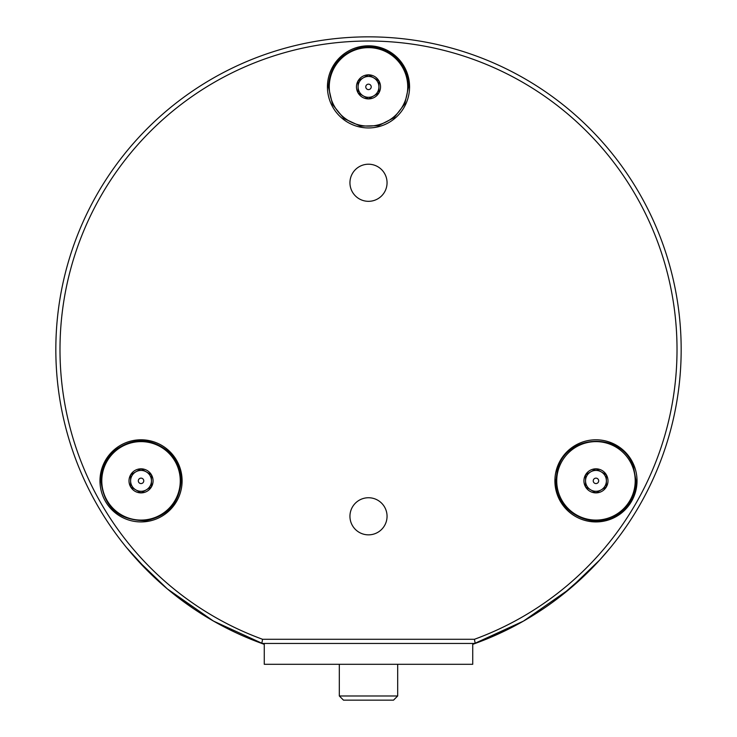<?xml version="1.0" encoding="UTF-8"?>
<svg xmlns="http://www.w3.org/2000/svg" width="737" height="737" viewBox="0 0 737 737"><rect width="100%" height="100%" fill="white"/><g stroke="black" fill="none" stroke-linecap="round" stroke-linejoin="round"><path stroke-width="1.11" d="M397.685 695.977L339.315 695.977L343.488 700.15L393.512 700.15L397.685 695.977L397.685 664.295M339.315 695.977L339.315 664.295M378.919 80.858A12.032 12.032 0 0 1 378.919 92.899L378.919 80.858L368.5 74.842A12.032 12.032 0 0 1 378.919 80.858L373.714 77.855A10.419 10.419 0 0 0 358.081 86.883A10.419 10.419 0 0 0 373.714 95.902A10.419 10.419 0 0 0 373.714 77.855L368.5 74.842L358.081 80.858A12.032 12.032 0 0 1 368.5 74.842L358.081 80.858L358.081 92.899L368.5 98.915A12.032 12.032 0 0 1 358.081 92.899L368.5 98.915L378.919 92.899L378.919 80.858M368.5 84.156A2.718 2.718 0 0 0 365.782 86.883A2.718 2.718 0 0 0 368.5 89.601A2.718 2.718 0 0 0 371.218 86.883A2.718 2.718 0 0 0 368.5 84.156M358.081 80.858L358.081 92.899A12.032 12.032 0 0 1 358.081 80.858M368.5 98.915L378.919 92.899A12.032 12.032 0 0 1 368.5 98.915M151.463 474.84A12.032 12.032 0 0 1 151.463 486.871L151.463 474.84L141.034 468.824A12.032 12.032 0 0 1 151.463 474.84L146.248 471.827A10.419 10.419 0 0 0 130.615 480.856A10.419 10.419 0 0 0 146.248 489.884A10.419 10.419 0 0 0 146.248 471.827L141.034 468.824L130.615 474.84A12.032 12.032 0 0 1 141.034 468.824L130.615 474.84L130.615 486.871L141.034 492.887A12.032 12.032 0 0 1 130.615 486.871L141.034 492.887L146.248 489.884L151.463 486.871L151.463 474.84M141.034 478.138A2.718 2.718 0 0 0 138.316 480.856A2.718 2.718 0 0 0 141.034 483.573A2.718 2.718 0 0 0 143.761 480.856A2.718 2.718 0 0 0 141.034 478.138M130.615 474.84L130.615 486.871A12.032 12.032 0 0 1 130.615 474.84M141.034 492.887L151.463 486.871A12.032 12.032 0 0 1 141.034 492.887M59.992 349.531A308.508 308.508 0 0 1 368.5 41.023A308.508 308.508 0 0 1 474.444 639.283L262.556 639.283A308.508 308.508 0 0 1 59.992 349.531M262.556 639.283L261.819 643.447A312.681 312.681 0 0 1 368.5 36.85A312.681 312.681 0 0 1 475.181 643.447A312.681 312.681 0 0 1 472.73 644.331L523.417 621.134L569.637 588.927L599.918 559.798L610.439 547.609M409.569 86.883A41.069 41.069 0 0 1 368.5 127.943A41.069 41.069 0 0 1 327.431 86.883A41.069 41.069 0 0 1 368.5 45.814A41.069 41.069 0 0 1 409.569 86.883M637.026 480.856A41.069 41.069 0 0 1 595.966 521.925A41.069 41.069 0 0 1 554.897 480.856A41.069 41.069 0 0 1 595.966 439.796A41.069 41.069 0 0 1 637.026 480.856M182.103 480.856A41.069 41.069 0 0 1 141.034 521.925A41.069 41.069 0 0 1 99.974 480.856A41.069 41.069 0 0 1 141.034 439.796A41.069 41.069 0 0 1 182.103 480.856M387.054 516.296A18.554 18.554 0 0 1 368.5 534.85A18.554 18.554 0 0 1 349.946 516.296A18.554 18.554 0 0 1 368.5 497.742A18.554 18.554 0 0 1 387.054 516.296M387.054 182.767A18.554 18.554 0 0 1 368.5 201.321A18.554 18.554 0 0 1 349.946 182.767A18.554 18.554 0 0 1 368.5 164.213A18.554 18.554 0 0 1 387.054 182.767M474.444 639.283L475.181 643.447L261.819 643.447A312.681 312.681 0 0 0 264.27 644.331L250.976 639.283M264.27 643.447L264.27 664.295L472.73 664.295L472.73 643.447M586.127 487.212L595.966 492.887L606.385 486.871L606.385 474.84A12.032 12.032 0 0 1 606.385 486.871L606.385 474.84L595.966 468.824A12.032 12.032 0 0 1 606.385 474.84L601.171 471.827A10.419 10.419 0 0 0 585.537 480.856A10.419 10.419 0 0 0 601.171 489.884A10.419 10.419 0 0 0 601.171 471.827L595.966 468.824L585.537 474.84A12.032 12.032 0 0 1 595.966 468.824L585.537 474.84L585.537 486.871L595.966 492.887A12.032 12.032 0 0 1 585.537 474.84L585.537 486.871M595.966 478.138A2.718 2.718 0 0 0 593.239 480.856A2.718 2.718 0 0 0 595.966 483.573A2.718 2.718 0 0 0 598.684 480.856A2.718 2.718 0 0 0 595.966 478.138M595.966 492.887L606.385 486.871A12.032 12.032 0 0 1 595.966 492.887M231.068 630.393L212.164 620.324M193.435 608.605L178.336 597.744M149.233 572.446L126.561 547.609L137.036 559.752L167.345 588.918L213.408 621.042L264.27 644.331M587.472 572.741L560.673 596.187M543.022 608.974L524.836 620.324M505.333 630.679L488.373 638.316M407.736 86.883A39.236 39.236 0 0 0 368.5 47.647A39.236 39.236 0 0 0 329.264 86.883A39.236 39.236 0 0 0 368.5 126.119A39.236 39.236 0 0 0 407.736 86.883M180.27 480.856A39.236 39.236 0 0 0 141.034 441.62A39.236 39.236 0 0 0 101.798 480.856A39.236 39.236 0 0 0 141.034 520.092A39.236 39.236 0 0 0 180.27 480.856M635.202 480.856A39.236 39.236 0 0 0 595.966 441.62A39.236 39.236 0 0 0 556.73 480.856A39.236 39.236 0 0 0 595.966 520.092A39.236 39.236 0 0 0 635.202 480.856M328.435 86.883C329.826 66.266 340.476 53.193 360.375 47.638C373.106 45.298 384.493 48.227 394.525 56.408C403.655 64.515 408.335 74.677 408.565 86.883L404.76 103.935L394.037 117.754L378.468 125.686L360.375 126.119L343.939 118.537L332.516 104.507L328.435 86.883M100.969 480.856C101.218 468.41 106.064 458.11 115.497 449.985C133.305 437.41 150.809 437.815 168.008 451.219C176.539 459.262 180.906 469.137 181.109 480.856C179.303 503.168 167.41 516.444 145.438 520.681C118.85 520.543 104.028 507.259 100.969 480.856M555.891 480.856L557.31 470.28C565.159 433.688 622.185 430.998 633.442 466.696L636.031 480.856C635.764 493.55 630.752 503.979 621.015 512.132C596.823 533.597 554.261 513.155 555.891 480.856"/></g></svg>
